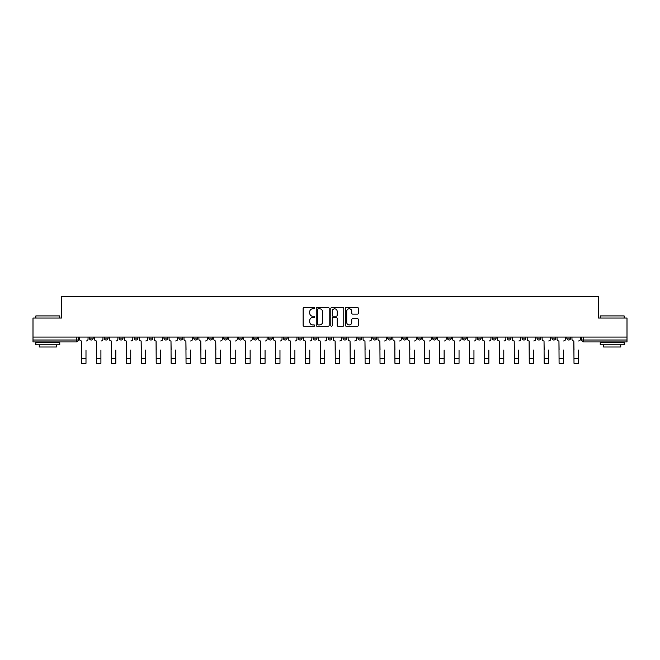 <?xml version="1.0" encoding="UTF-8"?>
<svg xmlns="http://www.w3.org/2000/svg" width="660" height="660" viewBox="0 0 660 660"><rect width="100%" height="100%" fill="white"/><g stroke="black" fill="none" stroke-linecap="round" stroke-linejoin="round"><path stroke-width="0.99" d="M314.696 308.137A0.66 0.66 0 0 0 314.036 307.486L304.062 307.486A0.94 0.94 0 0 0 303.121 308.418L303.121 325.322A0.94 0.94 0 0 0 304.062 326.263L314.036 326.263A0.66 0.66 0 0 0 314.696 325.603A0.66 0.66 0 0 0 314.036 324.943L312.749 324.943A3.003 3.003 0 0 1 309.746 321.94L309.746 320.537A3.003 3.003 0 0 1 312.749 317.526L314.036 317.526A0.66 0.66 0 0 0 314.696 316.874A0.66 0.66 0 0 0 314.036 316.214L312.749 316.214A3.003 3.003 0 0 1 309.746 313.211L309.746 311.8A3.003 3.003 0 0 1 312.749 308.798L314.036 308.798A0.66 0.66 0 0 0 314.696 308.137M492.228 337.054L492.228 338.11L496.056 338.11A1.914 1.914 0 0 1 494.142 340.015A1.914 1.914 0 0 1 492.228 338.11L492.228 337.054M477.304 337.054L477.304 338.11L481.132 338.11A1.914 1.914 0 0 1 479.218 340.015A1.914 1.914 0 0 1 477.304 338.11L477.304 337.054M387.775 337.054L387.775 338.11L391.603 338.11A1.914 1.914 0 0 1 389.689 340.015A1.914 1.914 0 0 1 387.775 338.11L387.775 337.054M372.85 337.054L372.85 338.11L376.678 338.11A1.914 1.914 0 0 1 374.764 340.015A1.914 1.914 0 0 1 372.85 338.11L372.85 337.054M357.935 337.054L357.935 338.11L361.754 338.11A1.914 1.914 0 0 1 359.84 340.015A1.914 1.914 0 0 1 357.935 338.11L357.935 337.054M328.086 337.054L328.086 338.11L331.914 338.11A1.914 1.914 0 0 1 330 340.015A1.914 1.914 0 0 1 328.086 338.11L328.086 337.054M298.246 338.11L298.246 337.054L298.246 338.11A1.914 1.914 0 0 0 300.16 340.015A1.914 1.914 0 0 1 298.246 338.11L302.065 338.11A1.914 1.914 0 0 1 300.16 340.015A1.914 1.914 0 0 0 302.065 338.11L302.065 337.054L302.065 338.11M283.322 338.11L283.322 337.054L283.322 338.11A1.914 1.914 0 0 0 285.236 340.015A1.914 1.914 0 0 1 283.322 338.11L287.149 338.11A1.914 1.914 0 0 1 285.236 340.015M268.397 338.11L268.397 337.054L268.397 338.11A1.914 1.914 0 0 0 270.311 340.015A1.914 1.914 0 0 1 268.397 338.11L272.225 338.11A1.914 1.914 0 0 1 270.311 340.015A1.914 1.914 0 0 0 272.225 338.11L272.225 337.054L272.225 338.11M253.481 337.054L253.481 338.11L257.301 338.11A1.914 1.914 0 0 1 255.395 340.015A1.914 1.914 0 0 1 253.481 338.11L253.481 337.054M238.557 337.054L238.557 338.11L242.385 338.11A1.914 1.914 0 0 1 240.471 340.015A1.914 1.914 0 0 1 238.557 338.11L238.557 337.054M223.633 337.054L223.633 338.11L227.461 338.11A1.914 1.914 0 0 1 225.547 340.015A1.914 1.914 0 0 1 223.633 338.11L223.633 337.054M208.717 338.11L208.717 337.054L208.717 338.11A1.914 1.914 0 0 0 210.623 340.015A1.914 1.914 0 0 1 208.717 338.11L212.536 338.11A1.914 1.914 0 0 1 210.623 340.015M178.868 338.11L178.868 337.054L178.868 338.11A1.914 1.914 0 0 0 180.782 340.015A1.914 1.914 0 0 1 178.868 338.11L182.696 338.11A1.914 1.914 0 0 1 180.782 340.015A1.914 1.914 0 0 0 182.696 338.11L182.696 337.054L182.696 338.11M163.944 338.11L163.944 337.054L163.944 338.11A1.914 1.914 0 0 0 165.858 340.015A1.914 1.914 0 0 1 163.944 338.11L167.772 338.11A1.914 1.914 0 0 1 165.858 340.015A1.914 1.914 0 0 0 167.772 338.11L167.772 337.054L167.772 338.11M149.028 338.11L149.028 337.054L149.028 338.11A1.914 1.914 0 0 0 150.942 340.015A1.914 1.914 0 0 1 149.028 338.11L152.856 338.11A1.914 1.914 0 0 1 150.942 340.015A1.914 1.914 0 0 0 152.856 338.11L152.856 337.054L152.856 338.11M134.104 338.11L134.104 337.054L134.104 338.11A1.914 1.914 0 0 0 136.018 340.015A1.914 1.914 0 0 1 134.104 338.11L137.932 338.11A1.914 1.914 0 0 1 136.018 340.015M119.18 338.11L119.18 337.054L119.18 338.11A1.914 1.914 0 0 0 121.093 340.015A1.914 1.914 0 0 1 119.18 338.11L123.007 338.11A1.914 1.914 0 0 1 121.093 340.015A1.914 1.914 0 0 0 123.007 338.11L123.007 337.054L123.007 338.11M104.263 338.11L104.263 337.054L104.263 338.11A1.914 1.914 0 0 0 106.177 340.015A1.914 1.914 0 0 1 104.263 338.11L108.083 338.11A1.914 1.914 0 0 1 106.177 340.015A1.914 1.914 0 0 0 108.083 338.11L108.083 337.054L108.083 338.11M357.439 314.102A0.94 0.94 0 0 0 358.38 313.162L358.38 308.418A0.94 0.94 0 0 0 357.439 307.486L346.36 307.486A0.94 0.94 0 0 0 345.419 308.418L345.419 325.322A0.94 0.94 0 0 0 346.36 326.263L357.439 326.263A0.94 0.94 0 0 0 358.38 325.322L358.38 319.597A0.94 0.94 0 0 0 357.439 318.656L352.696 318.656A0.94 0.94 0 0 0 351.755 319.597L351.755 322.435A2.508 2.508 0 0 1 349.247 324.943A2.508 2.508 0 0 1 346.739 322.435L346.739 311.305A2.508 2.508 0 0 1 349.247 308.798A2.508 2.508 0 0 1 351.755 311.305L351.755 313.162A0.94 0.94 0 0 0 352.696 314.102L357.439 314.102M33 337.054L33 318.021L61.504 318.021L61.504 296.686L598.496 296.686L598.496 318.021L627 318.021L627 337.054L33 337.054L33 340.015L78.243 340.015L78.243 337.054L78.243 340.015A1.914 1.914 0 0 1 76.329 341.929L33 341.929L33 340.015M329.175 308.418A0.94 0.94 0 0 0 328.243 307.486L317.163 307.486A0.94 0.94 0 0 0 316.222 308.418L316.222 325.322A0.94 0.94 0 0 0 317.163 326.263L328.243 326.263A0.94 0.94 0 0 0 329.175 325.322L329.175 308.418M331.757 307.486L342.837 307.486A0.94 0.94 0 0 1 343.777 308.418L343.777 325.322A0.94 0.94 0 0 1 342.837 326.263L338.101 326.263A0.94 0.94 0 0 1 337.161 325.322L337.161 318.466A0.94 0.94 0 0 0 336.221 317.526L333.077 317.526A0.94 0.94 0 0 0 332.137 318.466L332.137 325.603A0.66 0.66 0 0 1 331.477 326.263A0.66 0.66 0 0 1 330.825 325.603L330.825 308.418A0.94 0.94 0 0 1 331.757 307.486M581.757 337.054L581.757 340.015L627 340.015L627 341.929L583.671 341.929A1.914 1.914 0 0 1 581.757 340.015A1.914 1.914 0 0 0 583.671 341.929L583.671 337.054M627 337.054L627 340.015M570.661 337.054L570.661 338.11A1.914 1.914 0 0 1 568.747 340.015A1.914 1.914 0 0 1 566.833 338.11L570.661 338.11M566.833 337.054L566.833 338.11M555.736 337.054L555.736 338.11A1.914 1.914 0 0 1 553.822 340.015A1.914 1.914 0 0 1 551.917 338.11L555.736 338.11M551.917 337.054L551.917 338.11M540.82 337.054L540.82 338.11A1.914 1.914 0 0 1 538.906 340.015A1.914 1.914 0 0 1 536.992 338.11A1.914 1.914 0 0 0 538.906 340.015M536.992 337.054L536.992 338.11L540.82 338.11M525.896 337.054L525.896 338.11A1.914 1.914 0 0 1 523.982 340.015A1.914 1.914 0 0 1 522.068 338.11L525.896 338.11M522.068 337.054L522.068 338.11M510.972 337.054L510.972 338.11A1.914 1.914 0 0 1 509.058 340.015A1.914 1.914 0 0 1 507.144 338.11L510.972 338.11M507.144 337.054L507.144 338.11M496.056 337.054L496.056 338.11M481.132 337.054L481.132 338.11L481.132 337.054M466.207 337.054L466.207 338.11A1.914 1.914 0 0 1 464.293 340.015A1.914 1.914 0 0 1 462.38 338.11L466.207 338.11M462.38 337.054L462.38 338.11M451.283 337.054L451.283 338.11A1.914 1.914 0 0 1 449.377 340.015A1.914 1.914 0 0 1 447.463 338.11L451.283 338.11M447.463 337.054L447.463 338.11M436.367 337.054L436.367 338.11A1.914 1.914 0 0 1 434.453 340.015A1.914 1.914 0 0 1 432.539 338.11L436.367 338.11M432.539 337.054L432.539 338.11M421.443 337.054L421.443 338.11A1.914 1.914 0 0 1 419.529 340.015A1.914 1.914 0 0 1 417.615 338.11L421.443 338.11M417.615 337.054L417.615 338.11M406.519 337.054L406.519 338.11A1.914 1.914 0 0 1 404.605 340.015A1.914 1.914 0 0 1 402.699 338.11L406.519 338.11M402.699 337.054L402.699 338.11M391.603 337.054L391.603 338.11A1.914 1.914 0 0 1 389.689 340.015M376.678 337.054L376.678 338.11M361.754 338.11L361.754 337.054L361.754 338.11A1.914 1.914 0 0 1 359.84 340.015M346.838 337.054L346.838 338.11A1.914 1.914 0 0 1 344.924 340.015A1.914 1.914 0 0 1 343.01 338.11A1.914 1.914 0 0 0 344.924 340.015A1.914 1.914 0 0 0 346.838 338.11L343.01 338.11L343.01 337.054M331.914 338.11L331.914 337.054L331.914 338.11A1.914 1.914 0 0 1 330 340.015M316.99 337.054L316.99 338.11A1.914 1.914 0 0 1 315.076 340.015A1.914 1.914 0 0 1 313.162 338.11A1.914 1.914 0 0 0 315.076 340.015M313.162 337.054L313.162 338.11L316.99 338.11M287.149 337.054L287.149 338.11L287.149 337.054M257.301 338.11L257.301 337.054L257.301 338.11A1.914 1.914 0 0 1 255.395 340.015M242.385 338.11L242.385 337.054L242.385 338.11A1.914 1.914 0 0 1 240.471 340.015M227.461 338.11L227.461 337.054L227.461 338.11A1.914 1.914 0 0 1 225.547 340.015M212.536 337.054L212.536 338.11L212.536 337.054M197.62 338.11L197.62 337.054L197.62 338.11A1.914 1.914 0 0 1 195.706 340.015A1.914 1.914 0 0 1 193.792 338.11L197.62 338.11A1.914 1.914 0 0 1 195.706 340.015M193.792 337.054L193.792 338.11M137.932 337.054L137.932 338.11L137.932 337.054M93.167 337.054L93.167 338.11A1.914 1.914 0 0 1 91.253 340.015A1.914 1.914 0 0 1 89.339 338.11A1.914 1.914 0 0 0 91.253 340.015A1.914 1.914 0 0 0 93.167 338.11L93.167 337.054M89.339 337.054L89.339 338.11L93.167 338.11M76.329 337.054L76.329 341.929A1.914 1.914 0 0 0 78.243 340.015M318.194 308.798A0.66 0.66 0 0 0 317.534 309.457L317.534 324.291A0.66 0.66 0 0 0 318.194 324.943L319.555 324.943A3.003 3.003 0 0 0 322.558 321.94L322.558 311.8A3.003 3.003 0 0 0 319.555 308.798L318.194 308.798M337.161 311.355A2.508 2.508 0 0 0 334.645 308.847A2.508 2.508 0 0 0 332.137 311.355L332.137 315.274A0.94 0.94 0 0 0 333.077 316.214L336.221 316.214A0.94 0.94 0 0 0 337.161 315.274L337.161 311.355M79.538 339.067L79.538 337.054L79.538 339.067A1.914 1.914 0 0 0 81.444 340.972L81.593 350.064M81.444 340.972L81.593 363.313L85.99 363.313L85.99 350.064M88.044 339.067L88.044 337.054L88.044 339.067A1.914 1.914 0 0 1 86.138 340.972M85.99 363.313L81.593 363.313M94.454 339.067L94.454 337.054L94.454 339.067A1.914 1.914 0 0 0 96.368 340.972L96.517 350.064M96.368 340.972L96.517 363.313L100.914 363.313L100.914 350.064M102.968 339.067L102.968 337.054L102.968 339.067A1.914 1.914 0 0 1 101.054 340.972M109.379 339.067L109.379 337.054L109.379 339.067A1.914 1.914 0 0 0 111.293 340.972L111.433 350.064M111.293 340.972L111.433 363.313L115.838 363.313L115.838 350.064M117.892 339.067L117.892 337.054L117.892 339.067A1.914 1.914 0 0 1 115.979 340.972M100.914 363.313L96.517 363.313M115.838 363.313L111.433 363.313M35.871 315.917L59.779 315.917L35.871 315.917L35.871 318.021M59.779 344.8L35.871 344.8L35.871 342.408L59.779 342.408L59.779 344.8M56.438 344.8L56.438 347.003L39.22 347.003L39.22 344.8M600.22 315.917L624.129 315.917L600.22 315.917L600.22 318.021M624.129 344.8L600.22 344.8L600.22 342.408L624.129 342.408L624.129 344.8M620.779 344.8L620.779 347.003L603.562 347.003L603.562 344.8M124.303 339.067L124.303 337.054L124.303 339.067A1.914 1.914 0 0 0 126.217 340.972L126.357 350.064M126.217 340.972L126.357 363.313L130.754 363.313L130.754 350.064M132.817 339.067L132.817 337.054L132.817 339.067A1.914 1.914 0 0 1 130.903 340.972M139.219 339.067L139.219 337.054L139.219 339.067A1.914 1.914 0 0 0 141.133 340.972L141.281 350.064M141.133 340.972L141.281 363.313L145.679 363.313L145.679 350.064M147.733 339.067L147.733 337.054L147.733 339.067A1.914 1.914 0 0 1 145.819 340.972M154.143 339.067L154.143 337.054L154.143 339.067A1.914 1.914 0 0 0 156.057 340.972L156.197 350.064M156.057 340.972L156.197 363.313L160.603 363.313L160.603 350.064M162.657 339.067L162.657 337.054L162.657 339.067A1.914 1.914 0 0 1 160.743 340.972M130.754 363.313L126.357 363.313M145.679 363.313L141.281 363.313M160.603 363.313L156.197 363.313M169.067 339.067L169.067 337.054L169.067 339.067A1.914 1.914 0 0 0 170.981 340.972L171.121 350.064M170.981 340.972L171.121 363.313L175.519 363.313L175.519 350.064M177.581 339.067L177.581 337.054L177.581 339.067A1.914 1.914 0 0 1 175.667 340.972M175.519 363.313L171.121 363.313M183.983 339.067L183.983 337.054L183.983 339.067A1.914 1.914 0 0 0 185.897 340.972L186.046 350.064M185.897 340.972L186.046 363.313L190.443 363.313L190.443 350.064M192.497 339.067L192.497 337.054L192.497 339.067A1.914 1.914 0 0 1 190.583 340.972M190.443 363.313L186.046 363.313M198.907 339.067L198.907 337.054L198.907 339.067A1.914 1.914 0 0 0 200.821 340.972L200.962 350.064M200.821 340.972L200.962 363.313L205.367 363.313L205.367 350.064M207.421 339.067L207.421 337.054L207.421 339.067A1.914 1.914 0 0 1 205.507 340.972M205.367 363.313L200.962 363.313M213.832 339.067L213.832 337.054L213.832 339.067A1.914 1.914 0 0 0 215.746 340.972L215.886 350.064M215.746 340.972L215.886 363.313L220.283 363.313L220.283 350.064M222.346 339.067L222.346 337.054L222.346 339.067A1.914 1.914 0 0 1 220.432 340.972M220.283 363.313L215.886 363.313M228.756 339.067L228.756 337.054L228.756 339.067A1.914 1.914 0 0 0 230.662 340.972L230.81 350.064M230.662 340.972L230.81 363.313L235.208 363.313L235.208 350.064M237.262 339.067L237.262 337.054L237.262 339.067A1.914 1.914 0 0 1 235.356 340.972M235.208 363.313L230.81 363.313M243.672 339.067L243.672 337.054L243.672 339.067A1.914 1.914 0 0 0 245.586 340.972L245.734 350.064M245.586 340.972L245.734 363.313L250.132 363.313L250.132 350.064M252.186 339.067L252.186 337.054L252.186 339.067A1.914 1.914 0 0 1 250.272 340.972M250.132 363.313L245.734 363.313M258.596 339.067L258.596 337.054L258.596 339.067A1.914 1.914 0 0 0 260.51 340.972L260.65 350.064M260.51 340.972L260.65 363.313L265.056 363.313L265.056 350.064M267.11 339.067L267.11 337.054L267.11 339.067A1.914 1.914 0 0 1 265.196 340.972M265.056 363.313L260.65 363.313M273.521 339.067L273.521 337.054L273.521 339.067A1.914 1.914 0 0 0 275.435 340.972L275.575 350.064M275.435 340.972L275.575 363.313L279.972 363.313L279.972 350.064M282.034 339.067L282.034 337.054L282.034 339.067A1.914 1.914 0 0 1 280.12 340.972M279.972 363.313L275.575 363.313M288.436 339.067L288.436 337.054L288.436 339.067A1.914 1.914 0 0 0 290.351 340.972L290.499 350.064M290.351 340.972L290.499 363.313L294.896 363.313L294.896 350.064M296.95 339.067L296.95 337.054L296.95 339.067A1.914 1.914 0 0 1 295.036 340.972M294.896 363.313L290.499 363.313M303.361 339.067L303.361 337.054L303.361 339.067A1.914 1.914 0 0 0 305.275 340.972L305.415 350.064M305.275 340.972L305.415 363.313L309.82 363.313L309.82 350.064M311.875 339.067L311.875 337.054L311.875 339.067A1.914 1.914 0 0 1 309.961 340.972M309.82 363.313L305.415 363.313M318.285 339.067L318.285 337.054L318.285 339.067A1.914 1.914 0 0 0 320.199 340.972L320.339 350.064M320.199 340.972L320.339 363.313L324.736 363.313L324.736 350.064M326.799 339.067L326.799 337.054L326.799 339.067A1.914 1.914 0 0 1 324.885 340.972M324.736 363.313L320.339 363.313M333.201 339.067L333.201 337.054L333.201 339.067A1.914 1.914 0 0 0 335.115 340.972L335.263 350.064M335.115 340.972L335.263 363.313L339.661 363.313L339.661 350.064M341.715 339.067L341.715 337.054L341.715 339.067A1.914 1.914 0 0 1 339.801 340.972M339.661 363.313L335.263 363.313M348.125 339.067L348.125 337.054L348.125 339.067A1.914 1.914 0 0 0 350.039 340.972L350.179 350.064M350.039 340.972L350.179 363.313L354.585 363.313L354.585 350.064M356.639 339.067L356.639 337.054L356.639 339.067A1.914 1.914 0 0 1 354.725 340.972M354.585 363.313L350.179 363.313M363.049 339.067L363.049 337.054L363.049 339.067A1.914 1.914 0 0 0 364.963 340.972L365.104 350.064M364.963 340.972L365.104 363.313L369.501 363.313L369.501 350.064M371.563 339.067L371.563 337.054L371.563 339.067A1.914 1.914 0 0 1 369.649 340.972M369.501 363.313L365.104 363.313M377.965 339.067L377.965 337.054L377.965 339.067A1.914 1.914 0 0 0 379.879 340.972L380.028 350.064M379.879 340.972L380.028 363.313L384.425 363.313L384.425 350.064M386.479 339.067L386.479 337.054L386.479 339.067A1.914 1.914 0 0 1 384.565 340.972M384.425 363.313L380.028 363.313M392.89 339.067L392.89 337.054L392.89 339.067A1.914 1.914 0 0 0 394.804 340.972L394.944 350.064M394.804 340.972L394.944 363.313L399.349 363.313L399.349 350.064M401.404 339.067L401.404 337.054L401.404 339.067A1.914 1.914 0 0 1 399.49 340.972M399.349 363.313L394.944 363.313M407.814 339.067L407.814 337.054L407.814 339.067A1.914 1.914 0 0 0 409.728 340.972L409.868 350.064M409.728 340.972L409.868 363.313L414.265 363.313L414.265 350.064M416.328 339.067L416.328 337.054L416.328 339.067A1.914 1.914 0 0 1 414.414 340.972M414.265 363.313L409.868 363.313M422.738 339.067L422.738 337.054L422.738 339.067A1.914 1.914 0 0 0 424.644 340.972L424.792 350.064M424.644 340.972L424.792 363.313L429.19 363.313L429.19 350.064M431.244 339.067L431.244 337.054L431.244 339.067A1.914 1.914 0 0 1 429.338 340.972M429.19 363.313L424.792 363.313M437.654 339.067L437.654 337.054L437.654 339.067A1.914 1.914 0 0 0 439.568 340.972L439.717 350.064M439.568 340.972L439.717 363.313L444.114 363.313L444.114 350.064M446.168 339.067L446.168 337.054L446.168 339.067A1.914 1.914 0 0 1 444.254 340.972M444.114 363.313L439.717 363.313M452.579 339.067L452.579 337.054L452.579 339.067A1.914 1.914 0 0 0 454.492 340.972L454.633 350.064M454.492 340.972L454.633 363.313L459.038 363.313L459.038 350.064M461.092 339.067L461.092 337.054L461.092 339.067A1.914 1.914 0 0 1 459.178 340.972M459.038 363.313L454.633 363.313M467.503 339.067L467.503 337.054L467.503 339.067A1.914 1.914 0 0 0 469.417 340.972L469.557 350.064M469.417 340.972L469.557 363.313L473.954 363.313L473.954 350.064M476.017 339.067L476.017 337.054L476.017 339.067A1.914 1.914 0 0 1 474.103 340.972M473.954 363.313L469.557 363.313M482.419 339.067L482.419 337.054L482.419 339.067A1.914 1.914 0 0 0 484.333 340.972L484.481 350.064M484.333 340.972L484.481 363.313L488.879 363.313L488.879 350.064M490.933 339.067L490.933 337.054L490.933 339.067A1.914 1.914 0 0 1 489.019 340.972M488.879 363.313L484.481 363.313M497.343 339.067L497.343 337.054L497.343 339.067A1.914 1.914 0 0 0 499.257 340.972L499.397 350.064M499.257 340.972L499.397 363.313L503.803 363.313L503.803 350.064M505.857 339.067L505.857 337.054L505.857 339.067A1.914 1.914 0 0 1 503.943 340.972M503.803 363.313L499.397 363.313M512.267 339.067L512.267 337.054L512.267 339.067A1.914 1.914 0 0 0 514.181 340.972L514.321 350.064M514.181 340.972L514.321 363.313L518.719 363.313L518.719 350.064M520.781 339.067L520.781 337.054L520.781 339.067A1.914 1.914 0 0 1 518.867 340.972M518.719 363.313L514.321 363.313M527.183 339.067L527.183 337.054L527.183 339.067A1.914 1.914 0 0 0 529.097 340.972L529.246 350.064M529.097 340.972L529.246 363.313L533.643 363.313L533.643 350.064M535.697 339.067L535.697 337.054L535.697 339.067A1.914 1.914 0 0 1 533.783 340.972M533.643 363.313L529.246 363.313M542.107 339.067L542.107 337.054L542.107 339.067A1.914 1.914 0 0 0 544.021 340.972L544.162 350.064M544.021 340.972L544.162 363.313L548.567 363.313L548.567 350.064M550.621 339.067L550.621 337.054L550.621 339.067A1.914 1.914 0 0 1 548.707 340.972M548.567 363.313L544.162 363.313M557.032 339.067L557.032 337.054L557.032 339.067A1.914 1.914 0 0 0 558.946 340.972L559.086 350.064M558.946 340.972L559.086 363.313L563.483 363.313L563.483 350.064M565.546 339.067L565.546 337.054L565.546 339.067A1.914 1.914 0 0 1 563.632 340.972M563.483 363.313L559.086 363.313M571.956 339.067L571.956 337.054L571.956 339.067A1.914 1.914 0 0 0 573.862 340.972L574.01 350.064M573.862 340.972L574.01 363.313L578.408 363.313L578.408 350.064M580.462 339.067L580.462 337.054L580.462 339.067A1.914 1.914 0 0 1 578.556 340.972M578.408 363.313L574.01 363.313M85.99 358.479L81.593 358.479M100.914 358.479L96.517 358.479M115.838 358.479L111.433 358.479M130.754 358.479L126.357 358.479M145.679 358.479L141.281 358.479M160.603 358.479L156.197 358.479M175.519 358.479L171.121 358.479M190.443 358.479L186.046 358.479M205.367 358.479L200.962 358.479M220.283 358.479L215.886 358.479M235.208 358.479L230.81 358.479M250.132 358.479L245.734 358.479M265.056 358.479L260.65 358.479M279.972 358.479L275.575 358.479M294.896 358.479L290.499 358.479M309.82 358.479L305.415 358.479M324.736 358.479L320.339 358.479M339.661 358.479L335.263 358.479M354.585 358.479L350.179 358.479M369.501 358.479L365.104 358.479M384.425 358.479L380.028 358.479M399.349 358.479L394.944 358.479M414.265 358.479L409.868 358.479M429.19 358.479L424.792 358.479M444.114 358.479L439.717 358.479M459.038 358.479L454.633 358.479M473.954 358.479L469.557 358.479M488.879 358.479L484.481 358.479M503.803 358.479L499.397 358.479M518.719 358.479L514.321 358.479M533.643 358.479L529.246 358.479M548.567 358.479L544.162 358.479M563.483 358.479L559.086 358.479M578.408 358.479L574.01 358.479M59.779 318.021L59.779 315.917M54.334 342.408L54.334 341.929M41.324 342.408L41.324 341.929M624.129 318.021L624.129 315.917M618.676 342.408L618.676 341.929M605.665 342.408L605.665 341.929"/></g></svg>
